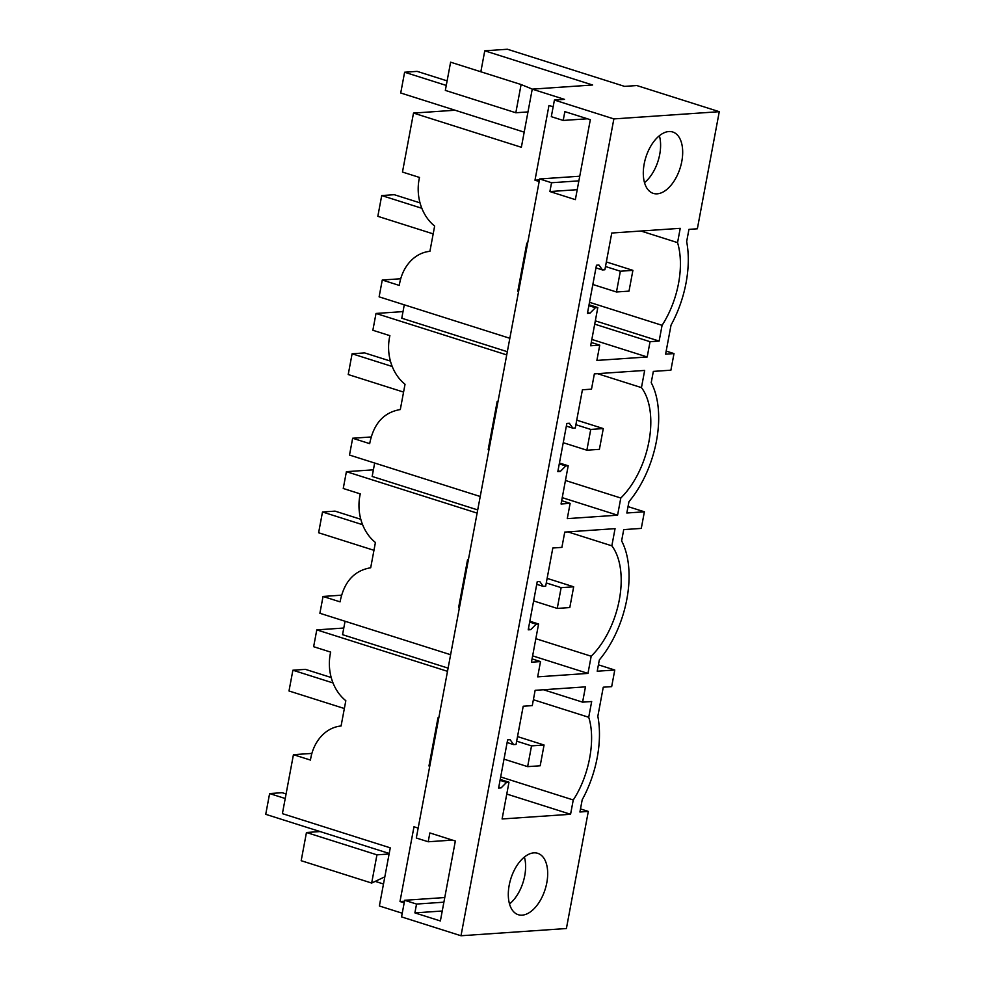 <?xml version="1.0" encoding="UTF-8"?>
<svg xmlns="http://www.w3.org/2000/svg" width="985" height="985" viewBox="0 0 985 985"><rect width="100%" height="100%" fill="white"/><g stroke="black" fill="none" stroke-linecap="round" stroke-linejoin="round"><path stroke-width="1.48" d="M640.952 231.019L677.557 242.63L680.229 228.323L611.759 233.026L604.888 269.767L602.463 269.939L598.954 265.051L596.454 265.224L587.429 313.402L589.941 313.23L595.396 307.726L597.809 307.566L589.042 304.784M597.809 307.566L590.655 345.772L599.742 345.144L596.885 360.424L647.194 356.976L591.85 339.431M613.864 118.914L461.005 935.75L566.4 928.523L588.316 811.418L579.919 811.997L582.209 799.734A81.583 45.495 -72.4 0 0 597.833 716.28L603.263 687.198L611.673 686.631L614.775 670.022L597.218 671.216L599.336 659.925A81.583 45.495 -72.4 0 0 621.609 540.9L623.727 529.61L641.284 528.403L644.387 511.794L626.829 513L628.947 501.71A81.583 45.495 -72.4 0 0 651.22 382.685L653.338 371.394L670.896 370.188L673.999 353.578L665.601 354.157L671.044 325.087A81.583 45.495 -72.4 0 0 686.656 241.62L688.946 229.37L697.355 228.791L719.272 111.687L613.864 118.914L554.42 100.064L564.516 99.374L532.245 89.142L521.361 147.282L413.503 113.078L402.471 172.055L419.499 177.448A42.934 34.807 -93.9 0 0 434.644 226.057L429.916 251.323A42.934 34.807 86.1 0 0 399.294 285.416L382.266 280.023L400.723 278.755M510.131 739.71L507.62 739.883L498.607 788.049L501.119 787.877L506.561 782.386L508.986 782.213L502.104 818.966L570.574 814.275L573.258 799.968C589.153 775.958 595.937 739.747 588.722 717.277L591.677 701.529L582.591 702.145L585.459 686.865L535.138 690.313L532.282 705.605L523.207 706.22L516.054 744.426L513.628 744.598L510.131 739.71M668.815 131.547A32.197 17.964 -72.4 0 1 672.718 131.99A32.197 17.964 -72.4 0 1 681.066 164.766A32.197 17.964 -72.4 0 1 657.167 193.836A32.197 17.964 -72.4 0 1 653.264 193.38A32.197 17.964 -72.4 0 1 644.916 160.604A32.197 17.964 -72.4 0 1 668.815 131.547M677.557 242.63A68.691 38.316 -72.4 0 1 662.08 325.321L659.137 341.069L595.322 320.839M647.194 356.976L650.051 341.696L659.137 341.069M597.489 373.672L641.457 387.61L644.67 370.434L594.361 373.881L591.505 389.161L582.418 389.789L575.277 427.995L572.851 428.155L569.342 423.267L566.843 423.439L557.83 471.618L560.33 471.446L565.784 465.942L568.197 465.782L561.056 503.988L570.13 503.36L561.672 500.675M641.457 387.61A68.691 38.316 -72.4 0 1 620.796 498.016L617.583 515.192L562.238 497.647M570.13 503.36L567.274 518.639L617.583 515.192M587.971 673.408L537.662 676.855L540.519 661.575L531.444 662.203L538.586 623.997L536.172 624.17L530.718 629.661L528.219 629.834L537.231 581.667L539.743 581.495L543.24 586.37L545.665 586.21L552.819 548.005L561.893 547.377L564.75 532.097L615.059 528.649L611.845 545.825A68.691 38.316 -72.4 0 1 591.185 656.232L587.971 673.408L532.626 655.862M522.173 915.151A32.197 17.964 -72.4 0 1 518.27 914.708A32.197 17.964 -72.4 0 1 509.922 881.932A32.197 17.964 -72.4 0 1 533.833 852.862A32.197 17.964 -72.4 0 1 537.736 853.318A32.197 17.964 -72.4 0 1 546.072 886.094A32.197 17.964 -72.4 0 1 522.173 915.151M509.836 338.286L379.114 296.842L382.266 280.023M518.578 291.572L517.79 291.314L518.639 291.264M527.591 243.393L526.815 243.147L517.79 291.314M539.177 181.523L534.99 180.193L539.485 179.886M553.164 106.774L548.977 105.444L534.99 180.193M455.07 110.234L413.503 113.078M532.245 89.142L592.625 85.005L484.768 50.801L480.84 71.77M484.768 50.801L507.435 49.25L624.564 86.384L636.827 85.547L719.272 111.687M521.102 84.538L450.613 62.19L445.331 90.398L515.82 112.758L521.102 84.538L532.356 89.13M515.82 112.758L527.985 111.921M587.442 118.779L563.198 120.441L564.848 111.625L590.323 119.702L575.363 199.635L549.889 191.558L577.235 189.686M549.889 191.558L551.538 182.742L578.885 180.858M551.538 182.742L539.657 178.962L579.746 176.216M644.51 182.644A32.197 17.964 107.6 0 0 659.384 135.721M563.198 120.441L551.304 116.673L554.42 100.064M507.324 351.707L401.769 318.229L404.281 304.821M461.005 935.75L401.548 916.9L404.663 900.29L416.544 904.058L414.894 912.886L440.381 920.963L455.341 841.018L429.854 832.941L428.204 841.769L416.31 838.001L539.657 178.962M602.463 269.939L595.95 267.871M589.51 302.309L662.08 325.321M650.051 341.696L594.706 324.151M599.742 345.144L591.283 342.46M595.396 307.726L588.882 305.67M589.941 313.23L587.602 312.479M673.999 353.578L666.168 351.103M567.877 531.888L611.845 545.825M535.84 638.686L591.185 656.232M538.586 623.997L529.832 621.215M468.38 559.837L467.592 559.578L458.579 607.757L459.416 607.696M477.122 513.111L346.4 471.667L343.248 488.486L360.276 493.891A42.934 34.807 86.1 0 0 375.42 542.489L370.692 567.766C354.157 570.549 343.95 581.901 340.071 601.86L323.043 596.454L341.5 595.186M450.613 654.717L319.891 613.273L323.043 596.454M459.355 608.004L458.579 607.757M448.101 668.138L342.546 634.672L345.058 621.252M373.401 469.82L346.4 471.667M477.713 509.922L372.158 476.457L374.669 463.036M644.387 511.794L628.024 506.61M536.172 624.17L529.659 622.101M530.718 629.661L528.391 628.923M543.24 586.37L536.739 584.314M540.519 661.575L532.06 658.903M614.775 670.022L598.424 664.826M565.452 480.471L620.796 498.016M568.197 465.782L559.431 462.999M497.979 401.609L497.203 401.363L488.191 449.542L489.028 449.48M506.721 354.895L376.011 313.452L372.859 330.271L389.888 335.663A42.934 34.807 86.1 0 0 405.032 384.273L400.304 409.551C383.768 412.321 373.561 423.685 369.683 443.644L352.655 438.239L371.111 436.971M480.224 496.502L349.503 455.058L352.655 438.239M488.966 449.788L488.191 449.542M403.013 311.605L376.011 313.452M565.784 465.942L559.271 463.886M560.33 471.446L557.99 470.707M572.851 428.155L566.338 426.099M533.377 699.732L588.722 717.277M500.675 776.956L573.258 799.968M508.986 782.213L500.22 779.443M570.574 814.275L506.77 794.045M582.591 702.145L543.474 689.746M402.237 913.23L379.373 905.978L390.257 847.839L282.399 813.647L293.431 754.67L311.888 753.414M383.485 884.001L375.223 881.378M306.458 832.497L376.947 854.845L371.665 883.053L301.176 860.705L306.458 832.497L320.088 831.562M447.51 671.327L316.788 629.883L313.636 646.702L330.664 652.107A42.934 34.807 -93.9 0 0 345.821 700.704L341.081 725.982A42.934 34.807 -93.9 0 0 310.46 760.075L293.431 754.67M376.947 854.845L389.1 854.007M438.768 718.053L437.98 717.806L428.967 765.973L429.805 765.911M404.182 902.851L399.996 901.521L404.49 901.213M418.169 828.102L413.983 826.772L399.996 901.521M429.755 766.219L428.967 765.973M428.204 841.769L452.447 840.106M509.516 903.971A32.197 17.964 107.6 0 0 524.402 857.048M414.894 912.886L442.24 911.014M416.544 904.058L443.89 902.186M404.663 900.29L444.764 897.544M371.665 883.053L384.827 876.835M588.316 811.418L580.485 808.931M513.628 744.598L507.127 742.53M506.561 782.386L500.048 780.317M501.119 787.877L498.779 787.138M343.79 628.036L316.788 629.883M285.231 798.515L269.619 793.565L265.728 814.324L389.198 853.466M286.081 793.947L282.153 792.703L269.619 793.565M446.267 85.436L404.613 72.237L400.723 92.996L524.192 132.15M447.116 80.881L417.147 71.376L404.613 72.237M531.531 745.879L544.065 745.017L540.186 765.776L527.64 766.638L531.531 745.879L516.669 741.163M527.64 766.638L504.012 759.152M344.356 708.523L288.999 690.978L292.89 670.219L305.424 669.357L331.206 677.52M544.065 745.017L517.519 736.595M333.004 682.937L292.89 670.219M561.142 587.651L573.676 586.801L569.798 607.56L557.251 608.422L561.142 587.651L546.281 582.948M557.251 608.422L533.624 600.924M373.968 550.307L318.611 532.762L322.501 511.991L335.035 511.129L360.805 519.304M573.676 586.801L547.131 578.38M362.615 524.71L322.501 511.991M590.754 429.435L603.288 428.573L599.397 449.345L586.863 450.207L590.754 429.435L575.88 424.72M586.863 450.207L563.235 442.708M403.579 392.092L348.222 374.534L352.101 353.775L364.647 352.913L390.417 361.089M603.288 428.573L576.742 420.164M392.227 366.494L352.101 353.775M620.353 271.22L632.899 270.358L629.009 291.129L616.475 291.979L620.353 271.22L605.492 266.504M616.475 291.979L592.847 284.493M433.178 233.876L377.834 216.318L381.712 195.559L394.259 194.698L420.029 202.873M632.899 270.358L606.354 261.948M421.839 208.278L381.712 195.559"/></g></svg>
